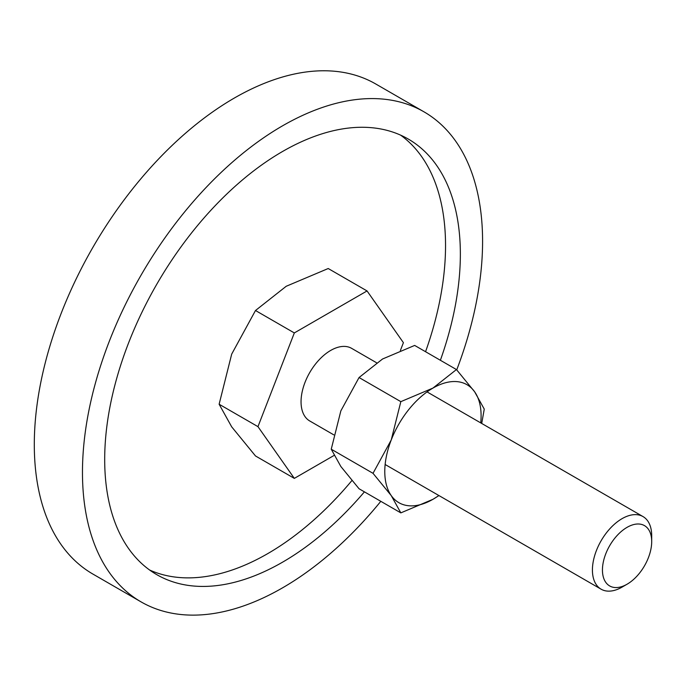 <?xml version="1.0" encoding="UTF-8"?>
<svg xmlns="http://www.w3.org/2000/svg" width="686" height="686" viewBox="0 0 686 686"><rect width="100%" height="100%" fill="white"/><g stroke="black" fill="none" stroke-linecap="round" stroke-linejoin="round"><path stroke-width="1.03" d="M141.059 601.879L92.902 574.071A282.932 163.354 -60 0 1 34.3 444.554A282.932 163.354 -60 0 1 157.797 159.821A282.932 163.354 -60 0 1 375.825 84.026L423.991 111.835A282.932 163.354 120 0 0 205.963 187.63A282.932 163.354 120 0 0 82.466 472.362A282.932 163.354 120 0 0 141.059 601.879A282.932 163.354 120 0 0 380.807 501.32M456.73 369.865A282.932 163.354 120 0 0 482.584 241.352A282.932 163.354 120 0 0 423.991 111.835M149.591 569.997A251.496 145.2 120 0 0 351.884 480.577M425.56 351.712A251.496 145.2 120 0 0 445.54 245.631A251.496 145.2 120 0 0 400.641 135.159M364.412 491.853A251.496 145.2 -60 0 1 156.777 574.654A251.496 145.2 -60 0 1 104.692 459.526A251.496 145.2 -60 0 1 214.469 206.435A251.496 145.2 -60 0 1 408.273 139.052A251.496 145.2 -60 0 1 460.357 254.189A251.496 145.2 -60 0 1 440.378 360.27M334.056 455.444L294.328 478.382L255.492 455.958L231.688 426.846L219.126 404.234L231.688 354.122L255.492 310.509L286.225 286.268L328.217 268.526L367.053 290.941L403.411 342.674L400.384 350.486M427.052 391.903L643.022 516.584A41.915 24.199 120 0 1 651.7 535.775L651.7 541.563A34.823 20.108 120 0 0 627.073 527.345A34.823 20.108 120 0 0 602.445 569.997A34.823 20.108 120 0 0 627.073 584.215A34.823 20.108 120 0 0 651.7 541.563M643.022 516.584A41.915 24.199 120 0 0 610.72 527.817A41.915 24.199 120 0 0 592.421 569.997A41.915 24.199 120 0 0 601.108 589.188A41.915 24.199 120 0 0 622.065 587.113L627.073 584.215M333.79 434.855L309.729 420.964A41.915 24.199 -60 0 1 301.051 401.773A41.915 24.199 -60 0 1 319.342 359.593A41.915 24.199 -60 0 1 351.644 348.359L376.537 362.74M294.328 478.382L257.962 426.649L219.126 404.234M257.962 426.649L294.328 332.933L255.492 310.509M294.328 332.933L367.053 290.941M481.709 423.451L484.256 409.105L474.652 391.809L456.447 369.548L432.943 388.087L400.83 401.653L391.234 439.975L373.021 473.323L391.234 495.584L400.83 512.879L432.943 499.314A68.111 39.325 120 0 0 438.826 495.498M480.74 422.893A68.111 39.325 120 0 0 481.1 415.888A68.111 39.325 120 0 0 474.652 391.809A68.111 39.325 120 0 0 432.943 388.087A68.111 39.325 120 0 0 391.234 439.975A68.111 39.325 120 0 0 384.777 471.505A68.111 39.325 120 0 0 391.234 495.584A68.111 39.325 120 0 0 432.943 499.314L438.954 495.566M400.83 512.879L359.052 488.758L340.848 466.497L331.244 449.201L340.848 410.88L359.052 377.532L382.556 358.992L414.661 345.427L456.447 369.548M359.052 377.532L400.83 401.653M331.244 449.201L373.021 473.323M385.138 464.499L601.108 589.188"/></g></svg>
